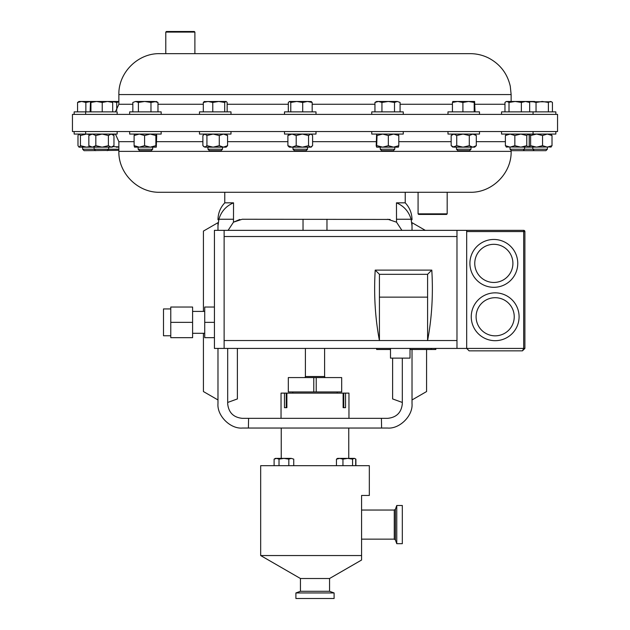 <?xml version="1.0" encoding="UTF-8"?>
<svg xmlns="http://www.w3.org/2000/svg" width="630" height="630" viewBox="0 0 630 630"><rect width="100%" height="100%" fill="white"/><g stroke="black" fill="none" stroke-linecap="round" stroke-linejoin="round"><path stroke-width="0.94" d="M165.785 32.083L166.367 31.5L194.308 31.5L194.89 32.083L165.785 32.083L165.785 53.66L159.768 53.66L470.232 53.66L168.005 53.66M72.45 131.544L557.55 131.544L557.55 114.392L72.45 114.392L72.45 131.544M315 192.276L159.768 192.276L470.232 192.276L447.182 192.276L447.182 213.853L418.076 213.853L418.076 192.276L405.232 192.276L405.232 202.836L396.459 202.836L396.522 222.177L401.901 230.352M390.104 219.437L242.235 219.248L233.478 222.177L239.841 219.445M387.765 219.248L396.522 222.177M495.172 340.688A23.924 23.924 0 0 1 471.248 316.772A23.924 23.924 0 0 1 495.172 292.848A23.924 23.924 0 0 1 519.088 316.772A23.924 23.924 0 0 1 495.172 340.688A23.924 23.924 0 0 0 519.088 316.772A23.924 23.924 0 0 0 495.172 292.848A23.924 23.924 0 0 0 471.248 316.772A23.924 23.924 0 0 0 495.172 340.688M493.833 287.311A23.924 23.924 0 0 1 469.909 263.387A23.924 23.924 0 0 1 493.833 239.463A23.924 23.924 0 0 1 517.758 263.387A23.924 23.924 0 0 1 493.833 287.311A23.924 23.924 0 0 1 469.909 263.387A23.924 23.924 0 0 1 493.833 239.463M410.012 348.421L410.012 358.123L390.49 358.123L390.49 348.421M192.599 333.301L204.726 333.301M192.599 311.401L204.726 311.401M170.769 335.766L163.493 335.766L163.493 308.936L170.769 308.936M303.03 230.352L303.03 219.248M326.97 230.352L326.97 219.248M304.983 377.583L305.392 376.527L324.607 376.527L324.607 348.421M325.017 377.583L324.733 376.653L324.324 377.583M316.213 391.947L288.32 391.947L288.32 377.583L316.213 377.583L316.213 391.947L341.68 391.947L341.68 377.583L316.213 377.583M281.043 418.336L281.043 393.112L284.453 393.112L284.453 407.665L286.878 407.665L286.878 393.112L343.122 393.112L343.122 407.665L345.547 407.665L345.547 393.112L348.957 393.112L348.957 418.336M260.67 555.55L260.67 465.68L369.33 465.68L369.33 495.463L361.573 495.463L361.573 555.55C361.573 561.424 361.573 561.424 361.573 555.55L260.67 555.55L300.447 578.513L300.447 591.294L295.903 592.948L295.903 598.5L334.097 598.5L334.097 592.948L295.903 592.948M361.573 559.306L361.573 560.031L329.553 578.513L300.447 578.513M361.573 555.55L361.573 558.952M329.553 578.513L329.553 591.294L300.447 591.294M361.573 539.146L394.27 539.146L394.27 510.04L361.573 510.04M396.766 505.496L396.766 543.682L402.318 543.682L402.318 505.496L396.766 505.496L395.404 509.245L395.404 539.934L396.766 543.682M152.68 149.231L138.127 149.231L139.577 150.68L151.239 150.68L152.68 149.231L152.68 147.144M129.654 131.544L129.654 134.064L161.162 134.064L161.162 131.544M456.466 149.231L457.9 150.68L469.563 150.68L471.004 149.231L471.004 147.144M479.485 131.544L479.485 134.064L447.977 134.064L447.977 131.544M394.782 149.231L380.229 149.231L381.678 150.68L393.341 150.68L394.782 149.231L394.782 147.144M371.755 131.544L371.755 134.064L403.263 134.064L403.263 131.544M523.136 150.68L524.585 149.231L510.032 149.231L511.481 150.68L545.919 150.68L547.368 149.231L547.368 147.144M524.585 147.144L524.585 149.231L547.368 149.231M95.571 150.68L94.122 149.231L82.632 149.231L84.081 150.68L118.865 150.334M79.01 134.064L77.986 135.521L77.986 145.688L79.01 147.144L90.492 147.144L88.838 145.688L92.334 147.144L94.122 147.144L94.122 149.231L118.865 149.231M74.159 131.544L74.159 134.064L117.156 134.064L117.156 131.544M222.508 149.231L207.955 149.231L209.404 150.68L221.067 150.68L222.508 149.231L222.508 147.144M199.474 131.544L199.474 134.064L230.989 134.064L230.989 131.544M506.615 134.064L505.386 135.521L505.386 145.688L510.119 147.144L514.852 145.688L520.813 147.144L526.774 145.688L528.003 147.144L529.389 147.144L530.617 145.688L536.587 147.144L542.548 145.688L547.281 147.144L552.014 145.688L550.785 147.144M501.551 131.544L501.551 134.064L555.841 134.064L555.841 131.544M307.527 149.231L292.974 149.231L294.415 150.68L306.078 150.68L307.527 149.231L307.527 147.144M284.492 131.544L284.492 134.064L316 134.064L316 131.544M447.182 213.853L446.599 214.436L418.659 214.436L418.076 213.853M129.654 114.392L129.654 111.872L161.162 111.872L161.162 114.392M371.755 114.392L371.755 111.872L403.263 111.872L403.263 114.392M74.159 114.392L74.159 111.872L117.156 111.872L117.156 114.392M199.474 114.392L199.474 111.872L230.989 111.872L230.989 114.392M284.492 114.392L284.492 111.872L316 111.872L316 114.392M501.551 114.392L501.551 111.872L555.841 111.872L555.841 114.392M447.977 114.392L447.977 111.872L479.485 111.872L479.485 114.392M452.844 101.469L452.434 102.446L457.671 101.469L462.908 102.446L468.555 101.469L474.201 102.446L474.634 101.469L452.805 101.485M474.61 101.469L475.02 111.872M452.434 111.872L452.434 102.446M462.908 111.872L462.908 102.446M474.201 111.872L474.201 102.446M534.657 101.469L506.402 101.469L505.795 101.824L506.985 101.469L509.008 102.446L515.183 101.469L521.356 102.446L525.507 101.469L529.657 102.446L528.216 101.469M118.865 101.469L107.462 101.469L112.691 102.446L112.329 101.485M112.408 101.564L116.739 102.446L118.865 101.713M116.739 110.471L116.739 102.446M504.961 111.872L504.961 102.446L505.795 101.824M509.008 111.872L509.008 102.446M521.356 111.872L521.356 102.446M529.657 111.872L529.657 102.446M289.548 101.469L290.776 102.446L296.738 101.469L289.548 101.469L288.32 102.446L288.32 111.872M312.173 111.872L312.173 102.446L307.44 101.469L296.738 101.469L302.707 102.446L307.44 101.469L311.37 101.595M312.173 102.446L310.944 101.469M290.776 111.872L290.776 102.446M302.707 111.872L302.707 102.446M85.861 111.872L85.861 102.446L81.711 101.469L79.01 101.469L77.561 102.446L81.711 101.469L90.468 101.485M85.861 102.446L90.413 101.54M77.561 111.872L77.561 102.446M529.027 101.95L531.893 101.469L536.043 102.446L542.217 101.469L548.391 102.446L550.415 101.469L551.604 101.824L528.696 101.753M551.604 101.824L552.439 102.446L552.439 111.872M536.043 111.872L536.043 102.446M548.391 111.872L548.391 102.446M204.537 101.469L203.309 102.446L208.042 101.469L212.775 102.446L218.736 101.469L204.112 101.595M224.697 111.872L224.697 102.446L218.736 101.469L226.139 101.469L227.154 102.446L227.154 111.872M224.697 102.446L225.926 101.469M203.309 111.872L203.309 102.446M212.775 111.872L212.775 102.446M96.579 101.469L90.515 101.469L90.933 102.446L96.579 101.469L107.462 101.469L102.225 102.446L96.579 101.469M90.106 111.872L90.515 101.469M90.933 111.872L90.933 102.446M102.225 111.872L102.225 102.446M112.691 111.872L112.691 102.446M378.441 101.469L376.606 101.469L374.945 102.446L378.441 101.469L381.938 102.446L388.222 101.469L378.441 101.469M397.286 101.469L388.222 101.469L394.506 102.446L397.286 101.469L400.074 102.446L397.286 101.469M374.945 111.872L374.945 102.446M381.938 111.872L381.938 102.446M394.506 111.872L394.506 102.446M400.074 111.872L400.074 102.446M135.623 101.469L132.843 102.446L135.623 101.469L138.411 102.446L144.695 101.469L135.623 101.469M144.695 101.469L154.476 101.469L157.972 102.446L156.311 101.469L150.98 102.446L144.695 101.469M132.843 111.872L132.843 102.446M138.411 111.872L138.411 102.446M150.98 111.872L150.98 102.446M157.972 111.872L157.972 102.446M79.215 147.144L80.443 145.688L86.404 147.144L89.893 146.625M79.215 134.064L80.443 135.521L80.443 145.688M80.443 135.521L86.404 134.064L89.893 134.584M289.343 134.064L287.894 135.521L292.044 134.064L296.202 135.521L302.376 134.064L308.55 135.521L310.574 134.064L311.763 134.592L312.598 135.521L312.598 145.688L310.574 147.144L308.55 145.688L302.376 147.144L311.149 147.144L311.763 146.617M288.729 146.617L287.894 145.688L292.044 147.144L296.202 145.688L302.376 147.144L289.343 147.144L288.729 146.617M287.894 135.521L287.894 145.688M296.202 135.521L296.202 145.688M308.55 135.521L308.55 145.688M528.696 134.552L529.389 134.064L530.617 135.521L536.587 134.064L542.548 135.521L547.281 134.064L552.014 135.521L550.785 134.064M530.617 135.521L530.617 145.688M542.548 135.521L542.548 145.688M552.014 135.521L552.014 145.688M528.696 146.656L529.389 147.144L551.211 146.963M505.386 135.521L510.119 134.064L514.852 135.521L520.813 134.064L526.774 135.521L528.216 134.064M528.003 134.064L529.231 135.521L529.231 145.688L528.216 147.144M514.852 135.521L514.852 145.688M526.774 135.521L526.774 145.688M506.615 147.144L505.386 145.688M506.189 146.963L528.003 147.144M115.455 134.088L112.857 134.544M118.865 146.837L112.857 146.664M116.196 147.144L118.865 147.144M203.718 146.617L204.907 147.144L202.884 145.688L202.884 135.521L204.907 134.064L206.931 135.521L213.105 134.064L219.279 135.521L223.43 134.064L227.58 135.521L227.58 145.688L223.43 147.144L219.279 145.688L213.105 147.144L226.139 147.144L227.58 145.688M226.139 134.064L227.58 135.521M204.907 147.144L206.931 145.688L213.105 147.144L204.907 147.144M206.931 135.521L206.931 145.688M219.279 135.521L219.279 145.688M90.492 134.064L88.838 135.521L92.334 134.064L95.831 135.521L102.115 134.064L108.399 135.521L108.399 145.688L102.115 147.144L95.831 145.688L92.334 147.144L111.179 147.144L108.399 145.688M112.305 134.064L113.967 135.521L111.179 134.064L108.399 135.521M88.838 135.521L88.838 145.688M95.831 135.521L95.831 145.688M113.967 145.688L112.305 147.144L111.179 147.144L113.967 145.688L113.967 135.521M90.492 147.144L92.334 147.144M528.263 134.111L529.098 134.064M528.263 147.097L529.098 147.144M377.039 135.521L376.622 147.144L376.212 145.688L376.622 134.064L377.039 135.521L382.686 134.064L388.332 135.521L393.569 134.064L398.798 135.521L398.436 134.088M377.039 145.688L382.686 147.144L388.332 145.688L393.569 147.144L398.798 145.688L398.436 147.121M388.332 135.521L388.332 145.688M398.798 135.521L398.798 145.688M376.622 147.144L398.412 147.144M452.828 134.064L451.167 135.521L453.947 134.064L456.734 135.521L463.019 134.064L469.295 135.521L472.799 134.064L476.296 135.521L474.634 134.064M451.167 135.521L451.167 145.688L452.828 147.144L456.734 145.688L463.019 147.144L469.295 145.688L472.799 147.144L476.296 145.688L474.634 147.144L453.947 147.144L451.167 145.688M456.734 135.521L456.734 145.688M469.295 135.521L469.295 145.688M476.296 135.521L476.296 145.688M470.988 149.231L456.451 149.231L456.451 147.144L463.019 147.144M134.529 134.064L134.111 135.521L139.348 134.064L144.585 135.521L150.231 134.064L155.878 135.521L155.878 145.688L150.231 147.144L144.585 145.688L139.348 147.144L156.287 147.144L155.878 145.688M156.287 147.144L156.697 135.521L156.287 134.064L155.878 135.521M134.505 147.144L134.111 145.688L139.348 147.144L134.481 147.121M134.111 135.521L134.111 145.688M144.585 135.521L144.585 145.688M288.831 465.68L288.831 459.144L291.28 458.38L293.738 459.144L291.28 458.38L293.738 459.144L293.738 465.68M279.019 465.68L279.019 459.144L283.925 458.38L288.831 459.144M274.105 465.68L274.105 459.144L276.562 458.38L279.019 459.144M291.28 458.38L275.42 458.38L274.105 459.144L275.42 458.38M355.895 465.68L355.895 459.144L355.359 458.86M355.698 465.68L355.698 459.144L355.044 458.656L355.895 459.144M352.572 459.144L354.131 458.38L355.044 458.656L354.58 458.38L347.76 458.38L352.572 459.144L352.572 465.68M342.948 459.144L347.76 458.38L339.704 458.38L342.948 459.144L342.948 465.68M336.459 459.144L339.704 458.38L337.578 458.38L336.459 459.144L336.459 465.68M345.547 393.112L343.122 393.112M286.878 393.112L284.453 393.112M343.122 407.665L343.775 407.665L343.775 393.112M286.878 407.665L286.225 407.665L286.225 393.112M313.787 391.947L313.787 377.583M410.012 349.493L435.81 349.493L435.81 348.421M376.645 348.421L376.645 349.493L390.49 349.493M430.975 348.421L430.975 349.493M192.599 322.355L192.599 337.672L170.769 337.672L170.769 322.355L192.599 322.355L192.599 307.03L170.769 307.03L170.769 322.355M214.428 322.355L204.726 322.355L204.726 307.03L214.428 307.03M204.726 322.355L204.726 337.672L214.428 337.672M456.978 230.352L214.428 230.352L214.428 348.421L224.13 348.421L224.13 340.531L379.425 340.531C375.141 317.851 373.732 294.383 375.212 270.113L431.794 270.113L427.589 274.326L379.425 274.326L379.425 297.139L427.589 297.139L427.589 340.531L456.978 340.531L456.978 230.352L466.68 230.352L466.68 348.421L469.106 350.847L522.467 350.847L524.892 348.421L522.467 350.847L523.68 348.421L524.892 348.421L524.892 231.564L466.68 231.564M427.589 274.326L427.589 297.139M431.794 270.113C433.275 294.383 431.873 317.851 427.589 340.531L379.425 340.531L379.425 297.139M375.212 270.113L379.425 274.326M224.13 348.421L456.978 348.421L456.978 340.531M224.13 230.352L224.13 236.518L456.978 236.518M224.13 340.531L224.13 236.518M456.978 348.421L466.68 348.421L469.106 350.847M466.68 230.352L523.68 230.352A1.213 1.213 0 0 1 524.892 231.564A1.213 1.213 0 0 0 523.68 230.352L523.68 348.421L466.68 348.421M402.318 358.123L402.318 403.783C401.389 412.555 396.538 417.406 387.765 418.336L248.59 418.336L248.393 428.038L242.432 428.038C230.336 429.132 216.885 415.682 217.98 403.586L217.98 348.421L217.98 399.955L203.427 391.553L203.427 333.301M248.59 418.336L242.235 418.336C233.462 417.406 228.611 412.555 227.682 403.783L227.682 348.421M228.099 230.352L233.478 222.177L233.541 202.836C226.115 206.002 221.232 211.475 218.893 219.248L217.98 225.91L218.893 219.248L233.541 219.248M402.318 402.46L392.616 398.932L392.616 358.123M217.98 225.91C217.98 218.445 217.98 218.445 217.98 225.91L217.98 230.352L217.98 222.681L203.427 231.084L203.427 311.401M248.393 428.038L387.568 428.038C399.664 429.132 413.115 415.682 412.02 403.586L412.02 349.493L412.02 399.955L426.573 391.553L426.573 349.493M396.459 202.836C403.917 206.034 408.799 211.507 411.106 219.248L412.02 225.91C412.02 218.445 412.02 218.445 412.02 225.91L412.02 230.352L412.02 222.681L425.297 230.352M381.607 428.038L381.41 418.336M411.106 219.248L396.459 219.248M224.768 192.276L224.768 202.836L233.541 202.836L231.123 203.955M237.384 348.421L237.384 398.932L227.682 402.46M159.768 192.276C137.907 192.843 118.298 173.226 118.865 151.373L511.135 151.373L511.135 150.334M118.865 151.373L118.865 141.671L134.111 141.671M156.697 141.671L202.884 141.671M227.58 141.671L287.894 141.671M312.598 141.671L376.212 141.671M398.798 141.671L451.167 141.671M476.296 141.671L505.386 141.671M495.172 297.699A19.073 19.073 0 0 0 476.099 316.772A19.073 19.073 0 0 0 495.172 335.837A19.073 19.073 0 0 0 514.237 316.772A19.073 19.073 0 0 0 495.172 297.699M493.833 244.314A19.073 19.073 0 0 0 474.76 263.387A19.073 19.073 0 0 0 493.833 282.461A19.073 19.073 0 0 0 512.907 263.387A19.073 19.073 0 0 0 493.833 244.314M504.961 104.265L475.02 104.265M452.434 104.265L400.074 104.265M374.945 104.265L312.173 104.265M288.32 104.265L227.154 104.265M203.309 104.265L157.972 104.265M132.843 104.265L118.865 104.265L115.424 111.872M470.232 53.66C476.776 53.684 482.966 55.164 488.801 58.117C500.228 64.252 507.386 73.631 510.284 86.271L511.135 94.563L118.865 94.563L118.865 104.265M435.33 348.421L435.33 349.493M431.455 348.421L431.455 349.493M337.239 391.947L337.239 393.112M329.553 591.294L334.097 592.948M348.76 428.038L348.76 458.38M394.27 539.146L395.404 539.934M107.234 150.68L108.675 149.231L108.675 147.144M510.032 149.231L510.032 147.144M534.256 150.68L532.815 149.231L532.815 147.144M118.865 94.563C118.298 72.71 137.915 53.093 159.768 53.66M511.135 94.563L511.135 101.469M533.067 111.872L533.067 114.392M85.641 111.872L85.641 114.392M82.632 149.231L82.632 147.144M311.149 134.064L311.763 134.592M292.974 149.231L292.974 147.144M533.067 131.544L533.067 134.064M204.325 134.064L203.718 134.592M207.955 149.231L207.955 147.144M85.641 131.544L85.641 134.064M380.229 149.231L380.229 147.144M138.127 149.231L138.127 147.144M394.27 510.04L395.404 509.245M281.24 428.038L281.24 458.38M292.761 391.947L292.761 393.112M305.392 376.527L305.392 348.421M405.232 202.836C409.665 207.593 411.933 213.231 412.02 219.744M224.768 202.836C220.335 207.593 218.067 213.231 217.98 219.744M118.865 141.671L115.424 134.064M511.135 151.373C511.702 173.226 492.093 192.843 470.232 192.276M194.89 32.083L194.89 53.66"/></g></svg>
